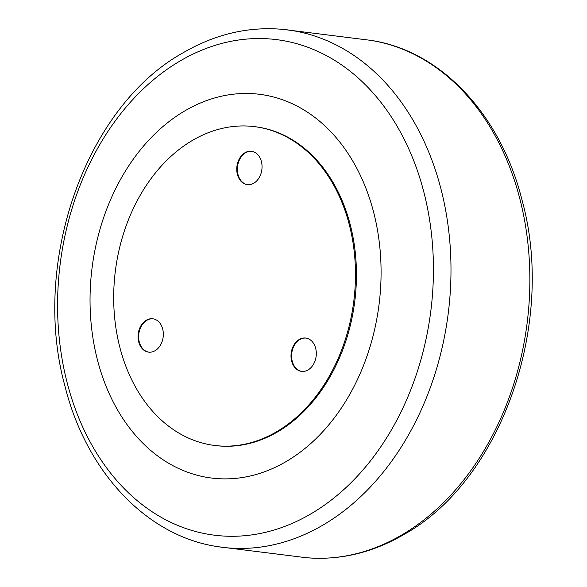 <?xml version="1.0" encoding="UTF-8"?>
<svg xmlns="http://www.w3.org/2000/svg" width="587" height="587" viewBox="0 0 587 587"><rect width="100%" height="100%" fill="white"/><g stroke="black" fill="none" stroke-linecap="round" stroke-linejoin="round"><path stroke-width="0.88" d="M286.463 461.367A193.372 144.644 -82.9 0 0 371.887 205.883A193.372 144.644 -82.9 0 0 184.663 110.972A193.372 144.644 97.1 0 0 99.232 366.457A193.372 144.644 97.1 0 0 286.463 461.367M277.849 431.716A160.647 120.166 -82.9 0 0 355.898 259.359A160.647 120.166 -82.9 0 0 255.484 126.763L254.509 126.638A160.647 120.166 -82.9 0 0 192.294 140.498A160.647 120.166 97.1 0 0 114.245 312.856A160.647 120.166 97.1 0 0 214.651 445.46L215.634 445.577A160.647 120.166 97.1 0 0 277.849 431.716M254.509 126.638A160.647 120.166 -82.9 0 1 354.915 259.241A160.647 120.166 -82.9 0 1 276.866 431.599A160.647 120.166 97.1 0 1 214.651 445.46M308.08 369.942A16.81 12.576 97.1 0 1 301.571 371.395A16.81 12.576 97.1 0 1 291.064 357.52A16.81 12.576 97.1 0 1 299.231 339.484A16.81 12.576 97.1 0 1 305.739 338.031A16.81 12.576 97.1 0 1 316.246 351.907A16.81 12.576 97.1 0 1 308.08 369.942M253.826 183.203A16.81 12.576 97.1 0 1 247.318 184.648A16.81 12.576 97.1 0 1 236.81 170.78A16.81 12.576 97.1 0 1 244.977 152.745A16.81 12.576 97.1 0 1 251.485 151.292A16.81 12.576 97.1 0 1 261.993 165.167A16.81 12.576 97.1 0 1 253.826 183.203M155.115 350.681A16.81 12.576 97.1 0 1 148.606 352.134A16.81 12.576 97.1 0 1 138.099 338.259A16.81 12.576 97.1 0 1 146.266 320.223A16.81 12.576 97.1 0 1 152.774 318.778A16.81 12.576 97.1 0 1 163.281 332.646A16.81 12.576 97.1 0 1 155.115 350.681M301.865 371.424A16.81 12.576 97.1 0 1 291.636 357.395A16.81 12.576 97.1 0 1 299.818 339.557A16.81 12.576 97.1 0 1 306.032 338.075M247.611 184.685A16.81 12.576 97.1 0 1 237.383 170.656A16.81 12.576 97.1 0 1 245.564 152.818A16.81 12.576 97.1 0 1 251.779 151.336M148.9 352.163A16.81 12.576 97.1 0 1 138.671 338.134A16.81 12.576 97.1 0 1 146.853 320.297A16.81 12.576 97.1 0 1 153.068 318.814M370.368 40.305L282.714 29.35A260.753 195.038 -82.9 0 1 438.592 180.312A260.753 195.038 -82.9 0 1 323.408 524.815A260.753 195.038 97.1 0 1 218.048 546.695L305.702 557.65C339.653 560.629 372.54 552.837 404.34 534.265C501.614 480.217 556.315 323.099 521.96 199.866C500.623 114.414 440.72 50.453 370.368 40.305A260.753 195.038 -82.9 0 1 517.47 190.173A260.753 195.038 -82.9 0 1 402.278 534.669A260.753 195.038 97.1 0 1 305.702 557.65M311.242 513.669A249.732 186.798 97.1 0 1 69.449 391.096A249.732 186.798 97.1 0 1 179.769 61.158A249.732 186.798 -82.9 0 1 421.561 183.731A249.732 186.798 -82.9 0 1 311.242 513.669M282.714 29.35C248.169 26.342 214.827 34.229 182.696 53.006C85.291 107.34 31.082 262.844 64.819 385.586C85.959 471.354 146.332 536.305 218.048 546.695"/></g></svg>
